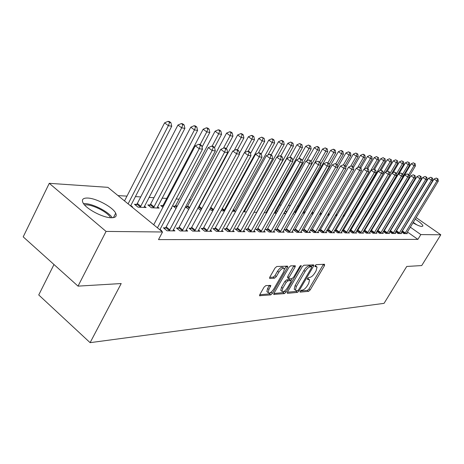 <?xml version="1.0" encoding="UTF-8"?>
<svg xmlns="http://www.w3.org/2000/svg" width="464" height="464" viewBox="0 0 464 464"><rect width="100%" height="100%" fill="white"/><g stroke="black" fill="none" stroke-linecap="round" stroke-linejoin="round"><path stroke-width="0.7" d="M300.109 291.235L300.121 292.134L308.612 291.34L310.184 289.925L324.504 265.588L324.533 264.26L316.21 264.648L315.085 265.646L314.882 266.487L317.057 266.986L316.117 270.802L314.911 272.861C313.2 275.523 311.495 277.043 309.795 277.414L308.693 277.489L307.568 278.493L307.365 279.311L309.592 279.798L308.664 283.51L307.464 285.551C305.77 288.196 304.065 289.722 302.348 290.128L301.235 290.226L300.109 291.235M87.69 198.047C96.431 198.279 112.978 207.24 115.687 213.191C117.09 216.224 115.623 217.749 111.29 217.761C102.944 217.819 85.933 208.835 83.015 202.803C81.432 199.514 82.992 197.931 87.69 198.047M405.849 214.878L406.273 214.971M410.768 216.717L411.081 216.868M415.176 219.136C419.879 222.111 422.46 224.373 422.93 225.922L421.967 226.531C420.019 226.368 417.008 225.121 412.943 222.801M405.078 216.943L404.799 216.613M265.849 285.604L264.08 287.146L259.846 294.541L259.562 295.707L270.732 294.895L272.449 293.381L287.431 267.409L287.721 266.174L276.805 266.487L275.036 268.018L269.862 277.054L269.572 278.272L269.938 278.47L274.549 278.168L276.295 276.643L278.841 272.217C281.219 268.807 283.069 267.624 284.391 268.662L283.62 271.945L273.743 289.084C271.33 292.523 269.468 293.7 268.146 292.627L268.911 289.49L270.843 285.435L265.849 285.604M162.539 231.988L106.065 231.42L49.265 183.326L107.892 187.334L162.539 231.988L158.502 239.604L417.884 239.395L420.836 234.581L410.298 227.151M416.127 217.575L440.8 234.778L421.724 265.565L406.742 266.458L384.053 303.352L90.109 342.658L121.203 283.545L78.027 286.131L106.065 231.42M440.8 234.778L420.836 234.581M287.535 292.001L287.245 293.149L287.57 293.318L297.407 292.39L299.025 290.945L313.542 266.127L313.838 264.921L303.914 265.222L302.255 266.678L287.535 292.001M284.374 293.613L273.725 294.402L274.015 293.242L288.968 267.334L290.679 265.843L295.359 265.808L295.069 267.032L289.02 277.484L288.73 278.678L289.055 278.847L291.92 278.649L293.596 277.176L299.86 266.382L301.24 265.472L286.044 292.134L284.374 293.613L283.121 292.622L273.893 293.468M53.986 264.526L38.738 294.953L90.109 342.658M165.526 227.836L163.374 227.801L167.063 230.805L174.94 230.898L173.339 229.599M136.677 204.386L134.485 204.282L138.034 207.176L146.096 207.53L144.414 206.167M191.035 228.247L189.039 228.213L192.647 231.107L199.961 231.194L198.47 230.005M162.777 205.627L160.735 205.529L162.922 207.286M171.036 208.62L171.709 208.649L171.228 208.266M214.745 228.624L212.889 228.595L216.421 231.385L223.225 231.466L221.844 230.376M187.067 206.782L185.554 206.712M188.662 209.392L185.443 206.915M236.843 228.978L235.109 228.949L238.566 231.646L244.922 231.722L243.629 230.718M213.017 210.459L211.3 210.383L209.751 209.177M257.491 229.309L255.873 229.286L259.254 231.89L265.199 231.959L263.987 231.031M235.677 211.456L232.377 211.19M276.822 229.622L275.303 229.593L278.62 232.122L284.188 232.186L283.057 231.327M256.818 212.379L253.895 212.251M294.965 229.912L293.538 229.889L296.786 232.336L302.018 232.394L300.95 231.594M274.056 213.138L276.538 213.243L275.413 212.402L311.153 148.909L309.007 148.561L302.076 160.886M312.017 230.185L310.677 230.161L313.855 232.534L318.78 232.592L317.776 231.849M287.03 211.538L285.644 211.474L286.758 212.303M292.929 213.962L293.811 214.003L293.178 213.527M328.083 230.44L326.818 230.422L329.933 232.725L334.573 232.783L333.628 232.081M303.584 212.326L303.096 212.303M304.314 213.771L302.87 212.698M342.096 230.701L345.1 232.905L349.485 232.957L348.592 232.302M343.238 230.683L342.113 230.666M320.839 215.105L319.603 214.2M356.584 231.002L359.426 233.073L363.573 233.125L362.732 232.51M357.564 230.915L356.648 230.898M336.673 215.882L335.373 215.563M370.301 231.292L372.986 233.235L376.919 233.282L376.118 232.702M371.125 231.13L370.4 231.118M351.654 216.537L350.442 216.485M383.287 231.553L385.839 233.386L389.569 233.427L388.809 232.887M383.977 231.333L383.426 231.327M365.806 217.158L364.808 217.117M395.618 231.803L398.037 233.531L401.58 233.572L400.861 233.061M396.181 231.53L395.786 231.524M373.659 215.661L373.184 215.638M379.239 217.674L378.665 217.268M379.198 217.744L378.398 217.709M373.456 216.004L373.114 215.76M417.884 239.395L407.38 231.954M399.417 226.31L399.081 226.072M395.148 223.288L394.76 223.01M390.763 220.18L390.311 219.861M386.251 216.99L385.741 216.624M381.483 213.608L381.037 213.289M376.646 210.639L376.171 210.61M306.977 206.59L306.379 206.555M298.857 206.115L297.441 206.033M290.493 205.627L288.347 205.506M281.178 205.088L279.583 204.995M271.51 204.525L270.547 204.467M261.516 203.945L261.226 203.928M202.414 200.506L201.904 200.477M190.93 199.839L189.271 199.74M179.046 199.149L176.14 198.981M166.733 198.43L162.046 198.157M153.967 197.687L148.979 197.397M140.725 196.922L135.418 196.608M126.985 196.121L118.013 195.599M379.999 215.963L379.453 215.934M384.917 217.999L385.329 218.016L385.033 217.802M379.912 216.549L379.337 216.137M401.546 231.919L403.906 233.601L407.357 233.641L406.655 233.143M402.05 231.623L401.725 231.617M372.766 217.169L372.424 216.926M372.592 217.454L371.699 217.419M389.534 231.681L392.016 233.456L395.647 233.502L394.91 232.974M390.154 231.437L389.685 231.426M358.829 216.85L357.727 216.804M376.878 231.426L379.5 233.311L383.328 233.357L382.545 232.795M377.638 231.234L377 231.223M344.271 216.212L342.942 216.154M363.538 231.147L366.299 233.154L370.336 233.201L369.512 232.609M364.437 231.02L363.619 231.008M328.848 215.54L327.607 214.896M349.444 230.857L352.362 232.992L356.625 233.038L355.76 232.406M350.5 230.799L349.485 230.782M312.701 214.455L311.361 213.469M335.768 230.562L334.538 230.544L337.624 232.818L342.136 232.87L341.214 232.191M295.429 211.938L294.118 211.874M295.672 213.057L294.106 211.891M320.172 230.312L318.867 230.295L322.016 232.632L326.795 232.69L325.821 231.965M277.791 211.097L276.956 211.062L277.559 211.514M283.643 213.556L285.302 213.631L284.212 212.814M303.618 230.051L302.238 230.028L305.451 232.435L310.526 232.499L309.488 231.722L309.163 232.481M267.044 212.5L266.342 211.973M266.864 212.819L264.144 212.703M286.033 229.767L284.565 229.744L287.842 232.226L293.242 232.29L292.14 231.461M246.425 211.926L243.293 211.787M267.31 229.465L265.744 229.442L269.097 232.006L274.845 232.075L273.673 231.182M224.547 210.963L222.099 210.859L221.264 210.209M247.341 229.146L245.665 229.117L249.087 231.774L255.229 231.843L253.976 230.881M198.592 207.333L198.232 207.315M201.063 209.937L200.135 209.896L197.821 208.081M225.985 228.804L224.193 228.775L227.685 231.519L234.262 231.594L232.922 230.55M175.137 206.213L173.165 206.12L176.018 208.394M203.099 228.439L201.173 228.41L204.746 231.246L211.799 231.333L210.366 230.196M149.965 205.018L147.848 204.914L151.368 207.756L159.135 208.098L157.516 206.799M178.518 228.044L176.448 228.01L180.096 230.956L187.682 231.049L186.139 229.808M131.846 206.903L132.565 206.932L130.825 205.511M161.008 230.73L161.71 230.741L160.051 229.384M78.027 286.131L23.2 236.86L49.265 183.326M403.384 208.696L403.779 208.968M407.752 211.735L408.088 211.973M385.219 206.271L385.839 206.312M391.674 206.712L392.376 206.758M397.955 207.141L398.57 207.182M402.311 221.525L401.975 221.287M398.031 218.509L397.636 218.231M393.629 215.406L393.182 215.087M389.105 212.222L388.594 211.857M384.325 208.852L383.873 208.533M115.693 213.208L113.425 217.633M309.018 279.357L307.638 278.377M316.494 266.556L315.126 265.582M300.231 291.044L307.394 290.383L308.966 288.973L323.437 264.312M311.425 266.638L312.463 264.822M287.413 292.221L296.171 291.415L297.36 290.58M297.627 290.557L298.764 289.542L311.524 267.711L311.727 266.87L310.358 266.823C308.624 267.177 306.884 268.714 305.138 271.44L296.368 286.474L295.446 290.162L296.432 290.661L297.627 290.557M311.599 266.771L310.271 265.802L311.53 266.765M294.814 289.669L294.199 289.188L295.121 285.499L303.879 270.466C305.619 267.74 307.359 266.203 309.099 265.86L310.271 265.802M287.668 277.843L287.744 276.486L293.961 265.686M292.053 278.626L290.887 280.639L289.507 279.635L291.096 280.801L290.806 281.979L287.39 287.86C285.07 291.177 283.278 292.343 282.013 291.363L282.779 288.248L286.213 282.327L287.9 280.842L290.771 280.633M285.058 290.679L284.792 291.143L286.044 292.134M289.507 279.635L286.63 279.838L284.942 281.323L281.515 287.245L280.755 290.36L281.323 290.812M283.121 292.622L284.792 291.143M267.496 292.105L266.864 291.601L267.624 288.463L269.41 285.325M283.782 268.192L283.092 267.653C281.764 266.609 279.914 267.792 277.542 271.196L278.841 272.217M269.7 277.368L273.255 277.141L275.001 275.622L277.542 271.196M284.513 269.224L286.317 266.046M259.724 294.773L269.456 293.874L271.463 291.868M409.196 176.349L415.46 165.886L414.045 165.654L411.226 163.763L379.668 216.375M414.59 163.543L413.465 162.789L414.59 163.543L414.045 165.654L408.691 174.615M415.158 163.635L415.46 165.886M411.226 163.763L413.465 162.789M404.846 233.612L436.92 180.977L438.283 181.163L406.435 233.63M401.714 232.041L434.031 179.04L436.92 180.977L437.453 178.826L437.993 178.901L436.293 178.048L437.453 178.826M436.293 178.048L434.031 179.04M438.283 181.163L437.993 178.901M403.025 176.216L409.747 164.952L408.297 164.714L405.449 162.806L398.872 173.867M408.854 162.58L407.711 161.814L408.854 162.58L408.297 164.714L402.723 174.064M409.434 162.673L409.747 164.952M405.449 162.806L407.711 161.814M372.198 217.436L403.883 164.001L402.392 163.757L399.521 161.82L393.118 172.62M402.961 161.594L401.812 160.817L402.961 161.594L402.392 163.757L396.372 173.896M403.558 161.692L403.883 164.001M399.521 161.82L401.812 160.817M398.999 233.543L431.392 180.229L432.784 180.415L400.629 233.56M395.838 231.959L428.475 178.269L431.392 180.229L431.932 178.048L432.494 178.124L430.766 177.265L431.932 178.048M430.766 177.265L428.475 178.269M432.784 180.415L432.494 178.124M393.002 233.467L425.72 179.458L427.147 179.649L394.678 233.491M389.806 231.872L422.768 177.474L425.72 179.458L426.271 177.248L426.845 177.329L425.094 176.459L426.271 177.248M425.094 176.459L422.768 177.474M427.147 179.649L426.845 177.329M413.064 222.604L415.396 224.147M416.933 224.901L413.209 222.372M409.115 220.104L408.807 219.953M84.581 204.949C91.066 203.696 107.77 211.932 110.583 217.726M112.265 217.755C108.373 211.34 91.188 202.867 83.532 203.632M366.061 216.729L397.868 163.021L396.337 162.771L393.437 160.811L387.22 171.332M396.923 160.579L395.757 159.796L396.923 160.579L396.337 162.771L389.847 173.733M397.532 160.683L397.868 163.021M393.437 160.811L395.757 159.796M385.833 171.941L391.691 162.017L390.12 161.762L387.191 159.778L381.06 170.195M390.717 159.541L389.545 158.746L390.717 159.541L390.12 161.762L383.148 173.588M391.343 159.645L391.691 162.017M387.191 159.778L389.545 158.746M386.854 233.398L419.891 178.669L421.364 178.866L388.565 233.415M383.612 231.785L416.916 176.656L419.891 178.669L420.459 176.43L421.051 176.511L419.27 175.63L420.459 176.43M419.27 175.63L416.916 176.656M421.364 178.866L421.051 176.511M380.538 233.322L413.911 177.857L415.425 178.06L382.301 233.346M377.261 231.698L410.907 175.821L413.911 177.857L414.491 175.589L415.1 175.676L413.291 174.777L414.491 175.589M413.291 174.777L410.907 175.821M415.425 178.06L415.1 175.676M379.656 170.665L385.352 160.985L383.74 160.718L380.782 158.711L374.558 169.319M384.349 158.473L383.165 157.667L384.349 158.473L383.74 160.718L350.871 216.502M384.992 158.578L385.352 160.985M380.782 158.711L383.165 157.667M374.054 233.247L407.769 177.022L409.323 177.231L375.863 233.27M370.742 231.606L404.73 174.963L407.769 177.022L408.366 174.725L408.987 174.812L407.148 173.901L408.366 174.725M407.148 173.901L404.73 174.963M409.323 177.231L408.987 174.812M373.323 169.343L378.839 159.923L377.18 159.651L374.193 157.621L367.772 168.612M377.806 157.371L376.611 156.565L377.806 157.371L377.18 159.651L343.986 216.201M378.467 157.487L378.839 159.923M374.193 157.621L376.611 156.565M367.395 233.166L401.459 176.163L403.048 176.384L369.251 233.189M364.037 231.513L398.385 174.075L401.459 176.163L402.068 173.838L402.706 173.93L400.838 173.008L402.068 173.838M400.838 173.008L398.385 174.075M403.048 176.384L402.706 173.93M366.711 168.154L372.145 158.833L370.446 158.555L367.424 156.496L360.801 167.887M371.084 156.246L369.878 155.423L371.084 156.246L370.446 158.555L364.321 169.064M371.763 156.362L372.145 158.833M367.424 156.496L369.878 155.423M360.551 233.085L394.968 175.288L396.604 175.508L362.465 233.108M357.158 231.42L391.865 173.171L394.968 175.288L395.589 172.927L396.244 173.02L394.348 172.086L395.589 172.927M394.348 172.086L391.865 173.171M396.604 175.508L396.244 173.02M359.768 167.173L365.267 157.714L363.515 157.429L360.47 155.341L353.446 167.458M364.17 155.086L364.872 155.208L363.654 154.373L362.952 154.257L364.17 155.086L363.515 157.429L357.57 167.672M364.872 155.208L365.267 157.714M360.47 155.341L362.952 154.257M353.522 233.003L388.293 174.383L389.98 174.609L355.482 233.027M350.082 231.321L385.155 172.237L388.293 174.383L388.931 171.987L389.603 172.086L387.678 171.135L388.931 171.987M387.678 171.135L385.155 172.237M389.98 174.609L389.603 172.086M352.507 166.385L358.191 156.565L356.393 156.269L353.313 154.158L345.697 167.359M357.065 153.897L357.785 154.019L355.836 153.056L357.065 153.897L356.393 156.269L350.633 166.228M357.785 154.019L358.191 156.565M353.313 154.158L355.836 153.056M346.289 232.916L381.425 173.449L383.16 173.687L348.307 232.945M342.803 231.223L378.259 171.274L381.425 173.449L382.081 171.025L382.777 171.123L380.816 170.16L382.081 171.025M380.816 170.16L378.259 171.274M383.16 173.687L382.777 171.123M345.036 165.578L350.917 155.376L349.061 155.08L345.953 152.934L337.717 167.278M349.752 152.673L350.494 152.795L348.51 151.815L349.752 152.673L349.061 155.08L343.441 164.842M350.494 152.795L350.917 155.376M345.953 152.934L348.51 151.815M338.848 232.829L374.355 172.492L376.142 172.736L340.924 232.853M335.321 231.118L371.159 170.288L374.355 172.492L375.034 170.033L375.747 170.131L373.752 169.151L375.034 170.033M373.752 169.151L371.159 170.288M376.142 172.736L375.747 170.131M337.299 164.836L343.43 154.158L341.521 153.851L338.378 151.676L303.125 212.889M342.229 151.409L342.989 151.537L341.736 150.672L340.97 150.545L342.229 151.409L341.521 153.851L335.843 163.757M342.989 151.537L343.43 154.158M338.378 151.676L340.97 150.545M331.192 232.742L367.082 171.506L368.921 171.755L333.332 232.766M327.619 231.014L363.846 169.267L367.082 171.506L367.772 169.012L368.509 169.111L366.479 168.119L367.772 169.012M366.479 168.119L363.846 169.267M368.921 171.755L368.509 169.111M329.034 164.604L335.716 152.905L333.755 152.586L330.577 150.382L294.953 212.518M334.48 150.11L335.263 150.243L333.993 149.367L333.21 149.234L334.48 150.11L333.755 152.586L327.891 162.858M335.263 150.243L335.716 152.905M330.577 150.382L333.21 149.234M323.309 232.65L359.583 170.485L361.479 170.746L325.513 232.673M319.69 230.904L356.317 168.223L359.583 170.485L360.296 167.956L361.05 168.061L358.985 167.052L360.296 167.956M358.985 167.052L356.317 168.223M361.479 170.746L361.05 168.061M320.514 164.384L327.775 151.612L325.751 151.281L322.544 149.054L286.537 212.141M326.499 148.776L327.306 148.909L325.212 147.883L326.499 148.776L325.751 151.281L319.679 161.977M327.306 148.909L327.775 151.612M322.544 149.054L325.212 147.883M315.195 232.551L351.857 169.441L353.812 169.702L317.463 232.58M311.524 230.794L348.551 167.139L351.857 169.441L352.588 166.872L353.371 166.982L351.265 165.955L352.588 166.872M351.265 165.955L348.551 167.139M353.812 169.702L353.371 166.982M283.904 213.568L319.592 150.284L317.504 149.942L314.261 147.68L306.878 160.776M318.275 147.395L319.104 147.535L317.811 146.63L316.976 146.491L318.275 147.395L317.504 149.942L311.176 161.147M319.104 147.535L319.592 150.284M314.261 147.68L316.976 146.491M306.826 232.452L343.894 168.357L345.906 168.629L309.494 231.716M303.108 230.678L340.553 166.025L343.894 168.357L344.642 165.752L345.448 165.868L343.308 164.819L344.642 165.752M343.308 164.819L340.553 166.025M345.906 168.629L345.448 165.868M309.79 145.974L310.654 146.119L308.479 145.058L309.79 145.974L309.007 148.561L305.724 146.264L298.59 158.99M275.094 213.179L275.407 212.408M310.654 146.119L311.153 148.909M305.724 146.264L308.479 145.058M298.207 232.354L335.681 167.243L337.757 167.527L300.614 232.377M294.431 230.562L332.299 164.877L335.681 167.243L336.446 164.598L337.282 164.714L335.095 163.653L336.446 164.598M335.095 163.653L332.299 164.877M337.757 167.527L337.282 164.714M266.017 212.785L302.453 147.494L300.231 147.129L296.919 144.803L289.988 157.238M301.043 144.507L301.931 144.658L299.721 143.579L301.043 144.507L300.231 147.129L292.68 160.643M301.931 144.658L302.453 147.494M296.919 144.803L299.721 143.579M289.31 232.244L327.201 166.095L329.341 166.385L291.798 232.278M285.488 230.44L323.785 163.693L327.201 166.095L327.99 163.409L328.848 163.525L326.621 162.446L327.99 163.409M326.621 162.446L323.785 163.693M329.341 166.385L328.848 163.525M256.65 212.373L293.474 146.032L291.183 145.655L287.837 143.295L280.824 155.933M292.018 142.993L292.935 143.15L290.679 142.048L292.018 142.993L291.183 145.655L254.011 212.257M292.935 143.15L293.474 146.032M287.837 143.295L290.679 142.048M280.134 232.139L318.443 164.906L320.659 165.207L282.698 232.168M276.254 230.318L314.986 162.47L318.443 164.906L319.261 162.18L320.143 162.301L317.875 161.205L319.261 162.18M317.875 161.205L314.986 162.47M320.659 165.207L320.143 162.301M277.356 156.884L284.2 144.524L281.839 144.136L278.452 141.74L271.179 154.924M282.692 141.433L283.637 141.59L282.286 140.633L281.341 140.476L282.692 141.433L281.839 144.136L244.267 211.833M283.637 141.59L284.2 144.524M278.452 141.74L281.341 140.476M270.657 232.029L309.401 163.682L311.686 163.989L273.308 232.058M266.725 230.19L305.904 161.205L309.401 163.682L310.236 160.909L311.153 161.037L308.838 159.918L310.236 160.909M308.838 159.918L305.904 161.205M311.686 163.989L311.153 161.037M268.012 154.97L274.624 142.964L272.182 142.564L268.76 140.128L261.203 153.915M273.064 139.815L274.044 139.983L272.675 139.009L271.695 138.846L273.064 139.815L272.182 142.564L234.204 211.387M274.044 139.983L274.624 142.964M268.76 140.128L271.695 138.846M260.872 231.913L300.051 162.412L302.418 162.731L263.604 231.942M256.876 230.063L296.513 159.894L300.051 162.412L300.916 159.593L301.861 159.726L300.446 158.723L299.5 158.589L300.916 159.593M299.5 158.589L296.513 159.894M302.418 162.731L301.861 159.726M258.367 152.975L264.729 141.352L262.201 140.94L258.744 138.469L250.514 153.567M263.111 138.15L264.12 138.318L261.725 137.158L263.111 138.15L262.201 140.94L223.816 210.934M264.12 138.318L264.729 141.352M258.744 138.469L261.725 137.158M250.757 231.791L290.377 161.101L292.825 161.431L253.582 231.826M246.703 229.924L247.944 228.311L286.804 158.543L290.377 161.101L291.27 158.236L292.25 158.375L290.818 157.354L289.838 157.215L291.27 158.236M289.838 157.215L286.804 158.543M292.825 161.431L292.25 158.375M248.182 151.287L254.492 139.687L251.877 139.264L248.379 136.747L239.36 153.416M252.816 136.422L253.86 136.596L252.462 135.598L251.418 135.418L252.816 136.422L251.877 139.264L244.679 152.523M253.86 136.596L254.492 139.687M248.379 136.747L251.418 135.418M240.294 231.669L280.372 159.744L282.907 160.086L243.223 231.704M236.182 229.784L237.458 228.126L276.759 157.145L280.372 159.744L281.288 156.832L282.303 156.971L280.859 155.939L279.844 155.794L281.288 156.832M279.844 155.794L276.759 157.145M282.907 160.086L282.303 156.971M237.469 149.866L243.902 137.965L241.193 137.524L237.661 134.972L199.207 206.474L197.913 208.156M242.162 134.635L243.246 134.815L241.831 133.8L240.746 133.62L242.162 134.635L241.193 137.524L234.25 150.4M243.246 134.815L243.902 137.965M237.661 134.972L240.746 133.62M229.471 231.542L270.013 158.34L272.635 158.694L232.499 231.577M225.295 229.645L226.606 227.94L266.353 155.695L270.013 158.34L270.959 155.376L272.008 155.521L270.547 154.471L269.497 154.321L270.959 155.376M269.497 154.321L266.353 155.695M272.635 158.694L272.008 155.521M226.235 148.671L232.934 136.178L230.132 135.726L226.56 133.127L187.688 205.912L186.36 207.64M231.136 132.785L232.255 132.977L230.823 131.944L229.703 131.753L231.136 132.785L230.132 135.726L223.462 148.178M232.255 132.977L232.934 136.178M226.56 133.127L229.703 131.753M218.271 231.408L259.277 156.878L261.998 157.25L221.403 231.443M214.026 229.494L215.377 227.743L255.577 154.193L259.277 156.878L260.258 153.868L261.342 154.019L259.863 152.952L258.773 152.795L260.258 153.868M258.773 152.795L255.577 154.193M261.998 157.25L261.342 154.019M214.559 147.5L221.577 134.328L218.672 133.858L215.064 131.219L175.769 205.332L174.4 207.106M219.704 130.871L220.864 131.068L219.42 130.019L218.26 129.821L219.704 130.871L218.672 133.858L212.129 146.16M220.864 131.068L221.577 134.328M215.064 131.219L218.26 129.821M206.666 231.269L248.147 155.37L250.966 155.753L209.914 231.31M202.356 229.344L203.742 227.54L244.406 152.639L248.147 155.37L249.156 152.302L250.287 152.465L248.791 151.374L247.66 151.212L249.156 152.302M247.66 151.212L244.406 152.639M250.966 155.753L250.287 152.465M202.031 147.117L209.803 132.414L206.793 131.927L203.139 129.241L163.421 204.728L162.011 206.55M207.86 128.888L209.061 129.091L207.599 128.023L206.399 127.815L207.86 128.888L206.793 131.927L200.164 144.484M209.061 129.091L209.803 132.414M203.139 129.241L206.399 127.815M194.636 231.13L236.599 153.804L239.528 154.205L198 231.171M190.257 229.187L191.69 227.331L232.812 151.026L236.599 153.804L237.643 150.684L238.815 150.846L237.301 149.739L236.13 149.576L237.643 150.684M236.13 149.576L232.812 151.026M239.528 154.205L238.815 150.846M157.052 208.005L197.589 130.425L194.462 129.92L190.774 127.194L150.62 204.102L149.164 205.981M195.57 126.829L196.817 127.037L195.338 125.947L194.091 125.738L195.57 126.829L194.462 129.92L153.48 207.849M196.817 127.037L197.589 130.425M190.774 127.194L194.091 125.738M182.155 230.979L224.611 152.18L227.65 152.592L185.652 231.026M177.706 229.03L179.185 227.111L220.783 149.35L224.611 152.18L225.695 149.002L226.913 149.17L225.382 148.045L224.164 147.871L225.695 149.002M224.164 147.871L220.783 149.35M227.65 152.592L226.913 149.17M143.939 207.431L184.91 128.366L181.668 127.838L177.932 125.065L137.344 203.452L135.848 205.39M182.81 124.688L184.104 124.903L182.613 123.801L181.314 123.581L182.81 124.688L181.668 127.838L140.227 207.269M184.104 124.903L184.91 128.366M177.932 125.065L181.314 123.581M169.203 230.828L212.158 150.493L215.319 150.916L172.834 230.869M164.679 228.862L166.205 226.884L208.284 147.61L212.158 150.493L213.283 147.25L214.542 147.43L212.993 146.282L211.729 146.102L213.283 147.25M211.729 146.102L208.284 147.61M215.319 150.916L214.542 147.43M130.622 205.906L171.744 126.22L168.374 125.674L164.598 122.85L124.52 200.918M169.551 122.467L170.903 122.693L169.395 121.568L168.043 121.342L169.551 122.467L168.374 125.674L128.11 203.853M170.903 122.693L171.744 126.22M164.598 122.85L168.043 121.342M157.441 227.818L199.213 148.735L202.495 149.182L159.836 229.779M153.717 224.773L195.292 145.8L199.213 148.735L200.373 145.435L201.689 145.621L200.123 144.449L198.807 144.263L200.373 145.435M198.807 144.263L195.292 145.8M202.495 149.182L201.689 145.621M307.574 278.481L308.67 279.334M315.062 265.686L316.17 266.533M323.263 264.648L324.504 265.588M308.966 288.973L310.184 289.925M307.394 290.383L308.612 291.34M312.289 265.164L313.542 266.127M298.161 290.267L299.025 290.945M296.171 291.415L297.407 292.39M287.216 293.033L287.57 293.318M309.099 265.86L310.358 266.823M303.879 270.466L305.138 271.44M295.121 285.499L296.368 286.474M273.696 294.275L274.079 294.582M293.787 266.04L295.069 267.032M287.744 276.486L289.02 277.484M300.33 265.779L301.037 266.324M281.515 287.245L282.779 288.248M286.63 279.838L287.9 280.842M284.942 281.323L286.213 282.327M269.271 285.598L270.558 286.624M267.624 288.463L268.911 289.49M275.001 275.622L276.295 276.643M273.255 277.141L274.549 278.168M269.538 278.156L269.938 278.47M286.137 266.4L287.431 267.409M271.179 292.366L272.449 293.381M269.456 293.874L270.732 294.895M259.527 295.58L259.939 295.91M404.985 233.433L402.189 231.449M405.304 232.98L402.508 230.997M399.144 233.363L396.32 231.35M399.463 232.905L396.645 230.892M393.147 233.288L390.305 231.252M393.472 232.824L390.624 230.788M386.999 233.212L384.122 231.153M387.33 232.742L384.453 230.683M380.689 233.137L377.783 231.049M381.019 232.661L378.119 230.573M350.981 215.569L351.352 215.841M350.685 216.073L351.022 216.317M374.204 233.056L371.275 230.939M374.541 232.574L371.612 230.457M343.656 214.936L344.474 215.528M343.36 215.447L344.143 216.015M367.552 232.974L364.588 230.828M367.888 232.487L364.93 230.341M336.122 214.275L337.166 215.035M335.826 214.791L336.864 215.551M360.708 232.893L357.721 230.718M361.056 232.394L358.063 230.225M328.367 213.579L329.504 214.409M328.065 214.107L329.202 214.936M353.678 232.806L350.662 230.602M354.026 232.307L351.01 230.103M320.38 212.854L321.622 213.759M320.079 213.382L321.308 214.293M346.451 232.719L343.401 230.486M346.805 232.209L343.754 229.976M312.156 212.089L313.496 213.075M311.843 212.628L313.183 213.614M339.016 232.626L335.936 230.359M339.37 232.11L336.29 229.842M304.106 211.607L305.126 212.361M303.752 212.123L304.813 212.906M331.36 232.534L328.251 230.237M331.725 232.012L328.611 229.709M295.957 211.207L296.496 211.607M295.597 211.735L296.177 212.164M323.483 232.441L320.34 230.103M323.849 231.907L320.705 229.576M315.363 232.342L312.191 229.97M315.74 231.797L312.562 229.431M307.006 232.238L303.792 229.837M307.383 231.687L304.169 229.286M298.381 232.133L295.139 229.692M298.764 231.577L295.522 229.135M289.49 232.023L286.218 229.547M289.878 231.461L286.601 228.978M280.314 231.913L277.008 229.396M280.708 231.339L277.402 228.822M244.047 210.418L244.841 211.027M243.71 211.039L244.453 211.607M270.843 231.797L267.502 229.239M271.243 231.211L267.896 228.653M233.334 209.45L234.79 210.575M232.986 210.076L234.395 211.161M261.058 231.675L257.682 229.077M261.464 231.084L258.083 228.485M222.239 208.429L224.408 210.105M221.891 209.067L224.008 210.702M250.949 231.553L247.532 228.909M251.36 230.95L247.944 228.311M210.749 207.338L213.533 209.508M210.395 207.988L213.179 210.157M240.491 231.426L237.04 228.74M240.909 230.811L237.458 228.126M199.207 206.474L201.823 208.527M198.789 207.089L201.469 209.189M229.674 231.292L226.183 228.561M230.098 230.672L226.606 227.94M187.688 205.912L189.683 207.483M187.27 206.538L189.324 208.162M218.474 231.159L214.948 228.375M218.904 230.521L215.377 227.743M175.769 205.332L177.091 206.381M175.34 205.964L176.726 207.066M206.874 231.02L203.307 228.184M207.309 230.37L203.742 227.54M163.421 204.728L164.018 205.204M162.986 205.372L163.647 205.906M194.845 230.869L191.243 227.986M195.292 230.214L191.69 227.331M150.62 204.102L154.135 206.932M150.179 204.757L153.694 207.594M182.375 230.718L178.733 227.783M182.828 230.045L179.185 227.111M137.344 203.452L140.894 206.335M136.897 204.125L140.447 207.008M169.43 230.562L165.747 227.569M169.888 229.877L166.205 226.884M294.199 289.188L295.446 290.162M287.454 277.681L288.73 278.678M280.755 290.36L282.013 291.363M266.864 291.601L268.146 292.627"/></g></svg>
